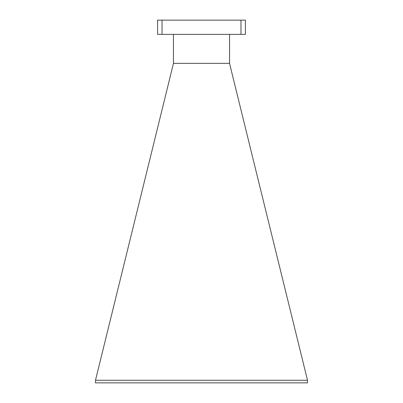 <?xml version="1.0" encoding="UTF-8"?>
<svg xmlns="http://www.w3.org/2000/svg" width="403" height="403" viewBox="0 0 403 403"><rect width="100%" height="100%" fill="white"/><g stroke="black" fill="none" stroke-linecap="round" stroke-linejoin="round"><path stroke-width="0.6" d="M229.544 34.376L229.544 63.407L307.504 380.266L95.496 380.266L173.456 63.407L173.456 34.376M229.544 63.352L173.456 63.352M95.496 380.266L95.496 382.85L307.504 382.85L307.504 380.266M240.969 34.376L245.392 34.376L245.392 20.15L240.969 20.15L240.969 34.376L162.031 34.376L162.031 20.15L240.969 20.15M162.031 20.15L157.608 20.15L157.608 34.376L162.031 34.376"/></g></svg>
